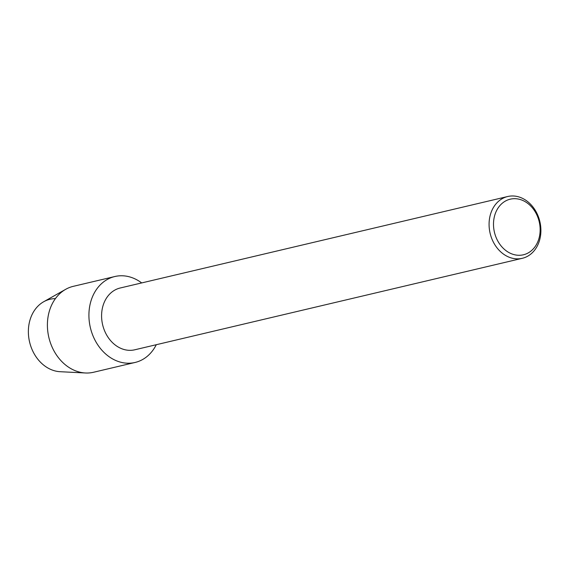 <?xml version="1.0" encoding="UTF-8"?>
<svg xmlns="http://www.w3.org/2000/svg" width="569" height="569" viewBox="0 0 569 569"><rect width="100%" height="100%" fill="white"/><g stroke="black" fill="none" stroke-linecap="round" stroke-linejoin="round"><path stroke-width="0.85" d="M522.278 258.312A31.743 25.548 -103.3 0 1 516.14 258.817A31.743 25.548 -103.3 0 1 489.425 229.535A31.743 25.548 -103.3 0 1 507.697 196.518A31.743 25.548 -103.3 0 1 513.835 196.013A31.743 25.548 -103.3 0 1 540.55 225.296A31.743 25.548 -103.3 0 1 522.278 258.312L134.789 349.786A31.743 25.548 -103.3 0 1 128.651 350.298A31.743 25.548 -103.3 0 1 101.936 321.008A31.743 25.548 -103.3 0 1 120.201 287.999L392.098 223.816M123.352 275.823A44.14 35.527 -103.3 0 1 141.688 282.928A44.14 35.527 -103.3 0 0 123.352 275.823A44.14 35.527 -103.3 0 0 88.949 317.175A44.14 35.527 -103.3 0 0 126.553 363.164A44.14 35.527 -103.3 0 1 89.404 322.438A44.14 35.527 -103.3 0 1 114.81 276.534A44.14 35.527 -103.3 0 1 123.352 275.823M156.276 344.714A44.14 35.527 -103.3 0 1 126.553 363.164A44.14 35.527 -103.3 0 0 135.095 362.46A44.14 35.527 -103.3 0 0 156.276 344.714M515.784 198.723A28.571 22.995 -103.3 0 1 540.123 228.482A28.571 22.995 -103.3 0 1 517.854 255.246A28.571 22.995 -103.3 0 1 493.522 225.48A28.571 22.995 -103.3 0 1 515.784 198.723M507.697 196.518L391.927 223.852M135.095 362.46L93.579 372.254A44.14 35.527 -103.3 0 1 85.457 372.987L60.179 371.706A36.9 29.702 -103.3 0 1 59.83 371.692A36.9 29.702 -103.3 0 1 28.45 334.309A36.9 29.702 -103.3 0 1 55.413 298.625M59.83 371.692A36.9 29.702 -103.3 0 1 29.538 341.805A36.9 29.702 -103.3 0 1 43.664 301.762L65.698 289.315A44.14 35.527 -103.3 0 1 73.294 286.335L114.81 276.534M85.457 372.987A44.14 35.527 -103.3 0 1 85.044 372.965A44.14 35.527 -103.3 0 1 48.799 337.211A44.14 35.527 -103.3 0 1 65.698 289.315"/></g></svg>
